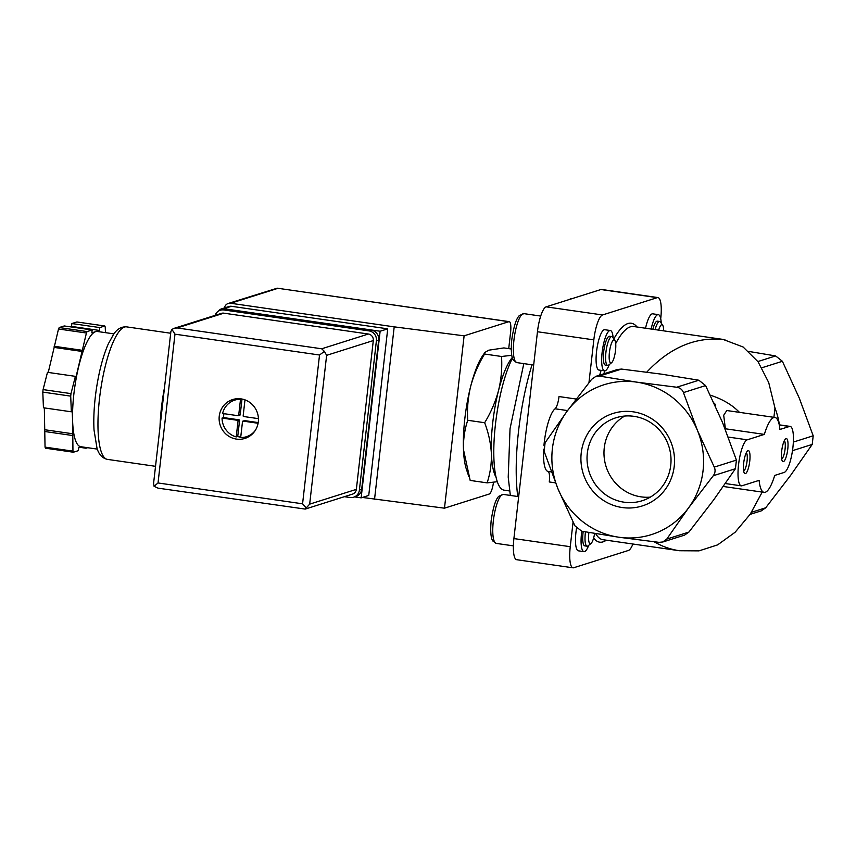 <?xml version="1.0" encoding="UTF-8"?>
<svg xmlns="http://www.w3.org/2000/svg" width="856" height="856" viewBox="0 0 856 856"><rect width="100%" height="100%" fill="white"/><g stroke="black" fill="none" stroke-linecap="round" stroke-linejoin="round"><path stroke-width="1.28" d="M652.85 329.282A14.552 3.617 -81.8 0 1 657.376 321.15L659.655 321.471A14.552 3.617 98.2 0 0 655.14 329.614M663.646 330.844A11.695 2.91 98.2 0 0 662.672 325.194L660.511 322.091A14.552 3.617 98.2 0 0 659.655 321.471M761.412 510.765L765.703 507.79L790.43 475.636L812.216 444.425L813.2 435.8L799.269 398.083L782.395 361.286L775.632 355.935L748.84 351.442M467.729 420.285C466.98 408.965 467.954 397.655 470.672 386.366A64.029 15.911 98.2 0 0 463.471 449.56C463.214 439.363 464.626 429.605 467.729 420.285L484.667 422.725C488.562 433.05 490.798 443.344 491.376 453.594C491.633 463.792 490.21 473.55 487.118 482.87L470.179 480.43L463.471 449.56A64.029 15.911 98.2 0 0 466.37 469.152L468.799 476.471M484.988 352.372L482.741 355.593A64.029 15.911 98.2 0 0 470.672 386.366C473.689 375.131 478.333 364.356 484.582 354.031L484.988 352.383L488.755 350.19L503.895 347.921L511.278 348.991M484.582 354.031L501.52 356.481C502.269 367.802 501.284 379.101 498.577 390.39C495.549 401.635 490.916 412.41 484.667 422.725M511.781 355.315L501.52 356.481M487.118 482.87L497.293 481.714M617.765 369.45L621.52 369.075L661.656 374.179L698.849 380.225L705.601 385.575L722.485 422.372L736.417 460.1L735.432 468.714L713.647 499.936L688.909 532.079L684.629 535.064M659.024 542.351L662.779 541.976L666.77 539.087L688.556 507.875L713.283 475.722C715.263 472.994 715.584 470.115 714.268 467.109L697.394 430.311L683.452 392.583C682.275 389.555 680.028 387.768 676.7 387.233L636.564 382.118L599.371 376.084L595.915 376.362L591.624 379.347L566.897 411.49A78.581 75.574 -107.6 0 0 558.058 489.054A78.581 75.574 -107.6 0 0 618.888 537.236A78.581 75.574 -107.6 0 0 688.556 507.875A78.581 75.574 -107.6 0 0 697.394 430.311A78.581 75.574 -107.6 0 0 636.564 382.118A78.581 75.574 -107.6 0 0 566.897 411.49L545.111 442.713L544.127 451.326L558.058 489.054L574.932 525.841L581.695 531.202L618.888 537.236L659.024 542.351M714.921 405.016L715.68 404.781L715.167 405.562M714.032 403.08A58.208 55.982 72.4 0 1 715.68 404.781M781.688 451.069A11.642 2.889 98.2 0 0 782.384 461.138A11.642 2.889 98.2 0 0 787.595 450.524A11.642 2.889 98.2 0 0 785.605 438.861A11.642 2.889 98.2 0 0 781.688 451.069M743.682 463.096A11.642 2.889 98.2 0 0 744.378 473.165A11.642 2.889 98.2 0 0 749.578 462.55A11.642 2.889 98.2 0 0 747.588 450.887A11.642 2.889 98.2 0 0 743.682 463.096M747.256 439.813L764.355 434.399A37.835 9.405 -81.8 0 1 774.926 417.471A37.835 9.405 -81.8 0 1 779.934 429.477L789.435 426.47A23.283 5.789 -81.8 0 1 790.142 426.406A23.283 5.789 -81.8 0 1 792.731 448.897A23.283 5.789 -81.8 0 1 784.192 472.426L774.701 475.433A37.835 9.405 -81.8 0 1 764.119 492.371A37.835 9.405 -81.8 0 1 759.112 480.366L742.013 485.769A23.283 5.789 -81.8 0 1 741.307 485.844A23.283 5.789 -81.8 0 1 738.717 463.342A23.283 5.789 -81.8 0 1 747.256 439.813L728.285 437.074M764.355 434.399L725.385 428.781L723.705 415.267L726.776 410.527L774.926 417.471M773.91 417.321L774.969 408.012A78.581 75.574 -107.6 0 0 774.445 406.664M779.431 424.854A78.581 75.574 -107.6 0 0 774.969 408.012L768.709 382.525L758.063 361.778L743.094 346.99L723.074 339.425C695.061 336.815 669.627 347.718 646.772 372.146M633.183 411.822A48.492 46.641 -107.6 0 0 584.734 477.809A48.492 46.641 -107.6 0 0 665.262 489.418A48.492 46.641 -107.6 0 0 633.183 411.822M762.215 492.093L750.241 514.178L735.133 532.239L717.617 544.887L698.988 550.868L679.525 550.74C670.515 549.424 662.073 546.449 654.219 541.805M739.445 412.346C732.062 404.76 722.357 399.046 710.32 395.194M555.555 482.87L549.274 481.96A11.642 2.889 -81.8 0 0 547.936 471.41A32.014 7.961 -81.8 0 1 543.678 449.175M543.956 445.377A32.014 7.961 -81.8 0 1 555.073 408.783L567.571 410.58M576.216 399.046L559 396.553A11.642 2.889 -81.8 0 1 555.073 408.783M588.693 545.336A20.373 5.061 -81.8 0 1 584.562 551.574A20.373 5.061 -81.8 0 1 583.942 551.628L578.367 550.825A20.373 5.061 -81.8 0 1 576.537 528.163M632.905 544.02A23.283 5.789 -81.8 0 1 628.465 550.44L573.723 567.753A23.283 5.789 -81.8 0 1 573.017 567.817A23.283 5.789 -81.8 0 1 570.257 546.695L573.071 522.074M645.552 328.233A21.133 5.254 -81.8 0 1 652.732 313.831L658.307 314.634A21.133 5.254 -81.8 0 1 661.239 323.14M588.949 382.707L593.829 339.875A23.283 5.789 -81.8 0 1 602.528 314.965L657.258 297.653A23.283 5.789 -81.8 0 1 657.964 297.588A23.283 5.789 -81.8 0 1 660.725 318.71L660.725 318.732M609.29 364.56A20.373 5.061 -81.8 0 1 605.16 370.798A20.373 5.061 -81.8 0 1 604.539 370.851L598.965 370.049A20.373 5.061 -81.8 0 1 596.857 349.162A20.373 5.061 -81.8 0 1 604.775 329.721L610.36 330.523A20.373 5.061 -81.8 0 1 613.131 337.906M573.017 567.817L516.65 559.696A23.283 5.789 -81.8 0 1 513.9 538.574L537.461 331.743A23.283 5.789 -81.8 0 1 546.16 306.844L600.901 289.521A23.283 5.789 -81.8 0 1 601.597 289.456L657.964 297.588M512.476 358.14A72.76 18.083 98.2 0 0 495.474 424.148A72.76 18.083 98.2 0 0 504.098 490.156L509.577 490.948M512.284 357.508A64.029 15.911 98.2 0 0 498.577 390.39A64.029 15.911 98.2 0 0 492.735 422.704A64.029 15.911 98.2 0 0 491.376 453.594A64.029 15.911 98.2 0 0 496.052 477.241M662.672 325.194A11.695 2.91 98.2 0 0 658.66 330.127M583.942 551.628A20.373 5.061 -81.8 0 1 581.78 531.212M585.483 531.876A14.552 3.617 98.2 0 0 585.343 532.999A14.552 3.617 98.2 0 0 587.066 546.203L584.776 545.871A14.552 3.617 -81.8 0 1 583.054 532.667A14.552 3.617 -81.8 0 1 583.203 531.469M588.907 532.475A11.695 2.91 98.2 0 0 588.821 533.16A11.695 2.91 98.2 0 0 591.004 543.485A11.695 2.91 98.2 0 0 594.62 533.449M587.066 546.203A14.552 3.617 98.2 0 0 588.051 545.85L591.004 543.485M604.539 370.851A20.373 5.061 -81.8 0 1 602.442 349.965A20.373 5.061 -81.8 0 1 610.36 330.523M607.664 365.416L605.374 365.095A14.552 3.617 -81.8 0 1 603.651 351.891A14.552 3.617 -81.8 0 1 609.525 336.28L611.815 336.611A14.552 3.617 98.2 0 0 605.93 352.223A14.552 3.617 98.2 0 0 607.664 365.416A14.552 3.617 98.2 0 0 608.648 365.073L611.601 362.709A11.695 2.91 98.2 0 0 615.346 351.827A11.695 2.91 98.2 0 0 614.822 340.324A11.695 2.91 98.2 0 0 609.418 352.383A11.695 2.91 98.2 0 0 611.601 362.709M614.822 340.324L612.661 337.232A14.552 3.617 98.2 0 0 611.815 336.611M651.138 329.036A21.133 5.254 -81.8 0 1 658.307 314.634M624.677 416.048A43.517 41.848 -107.6 0 0 606.069 466.531A43.517 41.848 -107.6 0 0 650.325 497.133M633.922 416.326A43.517 41.848 -107.6 0 0 615.903 417.781A43.517 41.848 -107.6 0 0 589.131 471.891A43.517 41.848 -107.6 0 0 642.15 500.749A43.517 41.848 -107.6 0 0 670.815 455.884A43.517 41.848 -107.6 0 0 633.922 416.326M743.671 471.089A9.437 2.343 98.2 0 0 746.924 462.165A9.437 2.343 98.2 0 0 746.325 452.685M781.678 459.062A9.437 2.343 98.2 0 0 784.931 450.138A9.437 2.343 98.2 0 0 784.331 440.658M218.59 311.028A5.821 5.596 72.4 0 1 223.865 308.706L380.128 331.24L361.146 497.85L354.619 496.908M493.484 482.249A11.642 2.889 -81.8 0 1 489.225 494.03L444.478 508.186L362.409 497.454M228.263 303.463L277.226 288.183L508.86 321.674L464.113 335.83L394.199 326.853L230.681 303.259A5.821 5.596 72.4 0 0 224.475 307.946M508.721 348.617L510.593 332.203A11.642 2.889 -81.8 0 0 509.213 321.642A11.642 2.889 -81.8 0 0 508.86 321.674M444.478 508.186L464.113 335.83M374.554 499.209L394.199 326.853M221.447 308.898L229.055 306.491A5.821 5.596 72.4 0 1 231.462 306.298L387.725 328.832L368.743 495.442L361.146 497.85M380.128 331.24L387.725 328.832M160.008 427.037A66.939 16.639 -81.8 0 1 164.491 387.65M258.426 418.648L243.65 416.519A0.578 0.556 72.4 0 1 243.158 415.866L244.977 399.913A19.207 18.479 72.4 0 1 245.469 400.062M239.594 415.235A0.578 0.556 -107.6 0 0 240.215 414.743L238.696 415.214A0.578 0.556 72.4 0 1 238.075 415.716L222.581 413.48A19.207 18.479 72.4 0 1 234.811 400.094A19.207 18.479 72.4 0 1 240.515 399.271L241.52 398.95M238.696 415.214L240.515 399.271M237.551 420.307A0.578 0.556 72.4 0 1 238.043 420.959L236.224 436.913A19.207 18.479 72.4 0 1 222.057 418.07L223.577 417.589L239.07 419.825L237.551 420.307L222.057 418.07M97.284 449.1L80.785 446.714A58.208 14.466 -81.8 0 1 72.653 421.997L72.161 410.152L71.348 411.8L43.442 407.777L42.8 392.101A69.85 17.355 -81.8 0 1 43.089 389.587L47.476 372.328L75.382 376.351L75.874 377.582L86.413 333.016A69.85 17.355 -81.8 0 1 87.13 331.572L59.225 327.548L64.254 325.954L92.159 329.977L91.838 332.856L95.637 331.647A58.208 14.466 -81.8 0 1 97.402 331.486L113.912 333.872M48.257 372.446L58.508 328.993A69.85 17.355 -81.8 0 1 59.225 327.548M70.267 326.821L71.529 326.425L71.861 323.547L76.89 321.963L104.796 325.986A69.85 17.355 -81.8 0 1 105.234 327.056L105.459 332.652M81.641 446.843L78.741 447.752L78.42 450.63L73.381 452.225L45.475 448.202A69.85 17.355 -81.8 0 1 45.047 447.121L44.33 407.905M86.413 333.016L58.508 328.993M71.348 411.8L70.706 396.135L42.8 392.101M70.706 396.135A69.85 17.355 -81.8 0 1 70.995 393.621L43.089 389.587M73.381 452.225A69.85 17.355 -81.8 0 1 72.953 451.144L45.047 447.121M72.953 451.144L72.653 421.997A58.208 14.466 -81.8 0 1 79.191 364.538A58.208 14.466 -81.8 0 1 95.637 331.647L99.435 330.448L99.767 327.58L104.796 325.986M87.13 331.572L92.159 329.977M70.995 393.621L75.382 376.351M87.644 447.709L86.017 448.223L86.103 447.485M236.481 439.096A20.373 19.592 72.4 0 1 219.211 420.574A20.373 19.592 72.4 0 1 232.629 399.57A20.373 19.592 72.4 0 1 257.463 413.084A20.373 19.592 72.4 0 1 244.923 438.411A20.373 19.592 72.4 0 1 236.481 439.096M305.207 509.085L352.522 494.115A5.821 5.596 -107.6 0 0 356.353 489.365L373.302 340.57A5.821 5.596 -107.6 0 0 368.38 334.022L223.833 313.168A5.821 5.596 -107.6 0 0 221.426 313.371L174.11 328.34L177.16 327.944L321.695 348.788L324.381 351.377L326.628 355.336L309.669 504.141L305.207 509.085L158.05 488.155L154.069 486.315L153.599 483.266L170.879 331.593L171.938 329.4L174.11 328.34M158.895 488.23L158.05 488.155M171.938 329.4L174.977 334.172L158.028 482.966L302.575 503.81L306.502 508.304M158.028 482.966L154.069 486.315M324.381 351.377L319.523 355.015L302.575 503.81M99.435 330.448L71.529 326.425M99.767 327.58L71.861 323.547M86.017 448.223L80.004 447.356M72.311 435.479L44.405 431.456M73.135 433.832L45.229 429.808M82.016 350.275L54.11 346.252M82.518 351.506L54.613 347.483M344.38 496.694L350.04 497.507A8.731 8.399 -107.6 0 0 359.392 490.103L376.405 340.72A8.731 8.399 -107.6 0 0 369.022 330.898L223.919 309.968A8.731 8.399 -107.6 0 0 215.027 315.393M353.656 497.218L355.935 496.491A8.731 8.399 -107.6 0 0 361.671 489.375L378.684 340.003A8.731 8.399 -107.6 0 0 371.301 330.181L226.198 309.251A8.731 8.399 -107.6 0 0 222.581 309.54L220.302 310.268M240.718 437.309A20.373 19.592 72.4 0 1 237.679 436.453M230.853 401.913A20.373 19.592 72.4 0 1 235.272 398.939M247.448 437.416A20.373 19.592 72.4 0 1 242.12 437.523M234.811 400.094L238.15 399.035A19.207 18.479 72.4 0 1 239.327 398.714M250.894 435.265A19.207 18.479 72.4 0 1 249.738 435.672L246.4 436.731A19.207 18.479 72.4 0 1 240.686 437.555L242.505 421.612A0.578 0.556 72.4 0 1 243.125 421.109L258.095 423.271M255.142 430.622A19.207 18.479 72.4 0 1 246.4 436.731M236.224 436.913L237.743 436.432A19.207 18.479 -107.6 0 0 239.958 436.892A19.207 18.479 -107.6 0 0 240.75 436.988M223.951 413.673A19.207 18.479 -107.6 0 0 223.577 417.589M237.743 436.432L239.562 420.478A0.578 0.556 -107.6 0 0 239.07 419.825M258.202 422.586L244.656 420.628A0.578 0.556 -107.6 0 0 244.409 420.649L242.89 421.131M242.002 399.046L240.215 414.743M757.902 361.542L775.632 355.935M688.909 532.079L666.77 539.087M735.432 468.714L713.283 475.722M736.417 460.1L714.268 467.109M705.601 385.575L683.452 392.583M698.849 380.225L676.7 387.233M793.341 442.081L813.2 435.8M792.485 450.663L812.216 444.425M789.435 426.47L779.281 425.004M621.52 369.075L599.371 376.084M761.926 367.759L782.395 361.286M615.699 343.577A107.696 26.761 98.2 0 1 633.654 326.521L723.513 339.479A107.696 26.761 98.2 0 0 723.074 339.425M751.504 512.284L765.703 507.79M547.936 471.41L551.339 471.902M604.753 370.862A107.696 26.761 98.2 0 0 603.833 373.815M595.669 533.62A107.696 26.761 98.2 0 0 602.913 539.697L679.525 550.74M593.625 538.017A110.606 27.488 98.2 0 0 606.316 540.19M601.105 370.359A110.606 27.488 98.2 0 0 599.66 375.131M637.067 327.003A110.606 27.488 98.2 0 0 613.838 338.912M537.461 331.743L593.829 339.875M513.9 538.574L570.257 546.695M600.901 289.521L657.258 297.653M546.16 306.844L602.528 314.965M532.025 364.806A101.875 25.316 98.2 0 0 518.565 430.975A101.875 25.316 98.2 0 0 517.794 496.512M513.932 340.174A24.738 6.153 98.2 0 0 516.864 362.612L513.45 360.237C512.37 359.006 510.444 354.084 511.792 339.607C513.76 326.457 516.296 318.421 519.421 315.5L523.926 313.638A24.738 6.153 98.2 0 0 513.932 340.174M493.334 520.951A24.738 6.153 98.2 0 0 496.266 543.4L492.853 541.013C491.772 539.783 489.846 534.861 491.194 520.384C493.163 507.234 495.699 499.198 498.823 496.277L503.328 494.426A24.738 6.153 98.2 0 0 493.334 520.951M567.56 300.071L571.765 298.509A24.738 6.153 98.2 0 0 569.786 299.365M277.815 288.354L230.681 303.259M223.865 308.706L231.462 306.298M155.535 466.317L107.439 459.383A66.939 16.639 -81.8 0 1 100.527 390.753A66.939 16.639 -81.8 0 1 126.549 326.864L170.697 333.241M174.977 334.172L319.523 355.015M309.669 504.141L356.353 489.365M326.628 355.336L373.302 340.57M321.695 348.788L368.38 334.022M177.16 327.944L223.833 313.168M361.671 489.375L359.392 490.103M378.684 340.003L376.405 340.72M371.301 330.181L369.022 330.898M226.198 309.251L223.919 309.968M239.562 420.478L238.043 420.959M244.656 420.628L243.125 421.109M684.64 535.096L662.79 542.009M764.119 492.371L723.299 486.476M741.307 485.844L725.353 483.544M790.142 426.406L779.249 424.833M723.513 339.479L724.925 339.693M617.754 369.407L595.904 376.319M750.113 514.381L761.423 510.807M510.337 495.431L508.218 477.167L510.037 428.695L523.808 363.618M516.864 362.612L533.663 365.041M523.926 313.638L540.714 316.067M496.266 543.4L513.375 545.861M503.328 494.426L518.672 496.641M277.216 288.183L509.213 321.642M107.439 459.383C102.378 458.26 98.911 454.579 97.028 448.362L94.021 430.001C93.39 417.921 94.139 404.471 96.268 389.662C99.018 371.322 103.03 356.043 108.327 343.845L113.516 334.407C116.994 329.079 121.338 326.564 126.549 326.864M239.83 415.214L238.31 415.695"/></g></svg>
